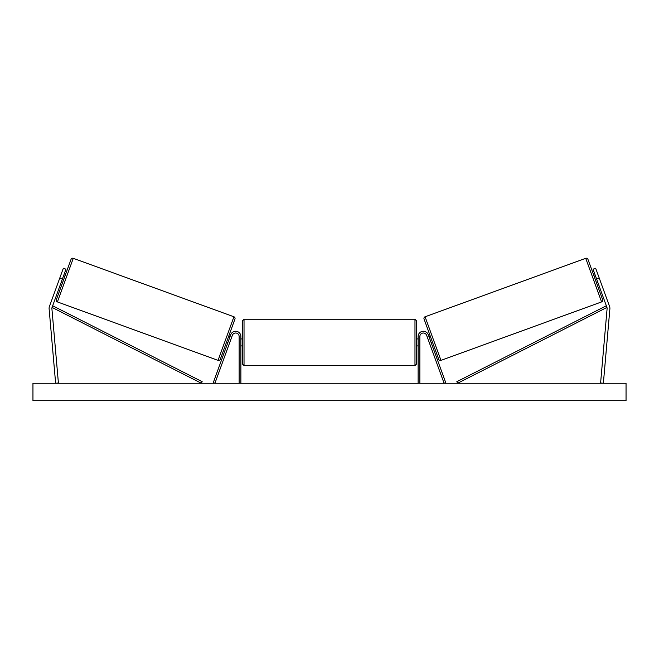 <?xml version="1.0" encoding="UTF-8"?>
<svg xmlns="http://www.w3.org/2000/svg" width="659" height="659" viewBox="0 0 659 659"><rect width="100%" height="100%" fill="white"/><g stroke="black" fill="none" stroke-linecap="round" stroke-linejoin="round"><path stroke-width="0.99" d="M240.881 383.25L240.881 336.494A5.231 5.231 0 0 0 230.732 334.706L213.285 382.648L214.925 383.25L232.372 335.299A3.493 3.493 0 0 1 239.143 336.494L239.143 383.25M49.096 308.371A5.585 5.585 0 0 0 49.12 308.865L55.628 383.25L58.404 383.003L51.896 308.618A2.793 2.793 0 0 1 52.061 307.423L201.374 383.25L202.165 381.693L52.844 305.867L52.061 307.423L62.391 279.037L59.763 278.082L49.433 306.468A5.585 5.585 0 0 0 49.096 308.371M59.763 278.082L63.346 268.246L65.966 269.202L62.391 279.037M609.567 306.468A5.585 5.585 0 0 1 609.88 308.865L603.372 383.25L600.596 383.003L607.104 308.618A2.793 2.793 0 0 0 606.939 307.423L457.626 383.25L456.835 381.693L606.156 305.867L606.939 307.423L596.609 279.037L599.237 278.082L609.567 306.468M599.237 278.082L595.654 268.246L593.034 269.202L596.609 279.037M418.119 383.25L418.119 336.494A5.231 5.231 0 0 1 428.268 334.706L445.715 382.648L444.075 383.25L426.628 335.299A3.493 3.493 0 0 0 419.857 336.494L419.857 383.25M240.881 345.917L242.281 345.917L242.281 363.883L242.281 320.974L244.028 319.228L244.028 365.63L414.972 365.63L414.972 319.228L416.719 320.974L416.719 345.917L418.119 345.917M240.881 344.921L240.881 339.937M418.119 338.94L416.719 338.94L416.719 363.883L414.972 365.63M418.119 344.921L418.119 339.937M73.273 258.312L57.407 301.913A1.746 1.746 0 0 1 56.361 299.68L71.04 259.349A1.746 1.746 0 0 1 73.273 258.312L233.92 316.781A1.746 1.746 0 0 1 234.958 319.014L220.279 359.336A1.746 1.746 0 0 1 218.047 360.382L233.92 316.781M57.407 301.913L218.047 360.382M61.196 282.316L62.506 282.793M63.585 275.759L64.895 276.236M61.534 281.377L63.239 276.698M220.279 359.336L226.424 342.458L227.742 342.935M228.08 341.996L229.785 337.309M234.958 319.014L228.813 335.901L230.123 336.378M626.05 383.25L32.95 383.25L32.95 400.688L626.05 400.688L626.05 383.25M425.08 316.781L585.727 258.312A1.746 1.746 0 0 1 587.96 259.349L602.639 299.68A1.746 1.746 0 0 1 601.593 301.913L440.953 360.382L425.08 316.781A1.746 1.746 0 0 0 424.042 319.014L438.721 359.336A1.746 1.746 0 0 0 440.953 360.382M597.804 282.316L596.494 282.793M595.415 275.759L594.105 276.236M432.576 342.458L431.258 342.935M430.187 335.901L428.877 336.378M430.92 341.996L429.215 337.309M597.466 281.377L595.761 276.698M585.727 258.312L601.593 301.913M244.028 319.228L414.972 319.228M240.881 338.94L242.281 338.94M244.028 365.63L242.281 363.883"/></g></svg>
